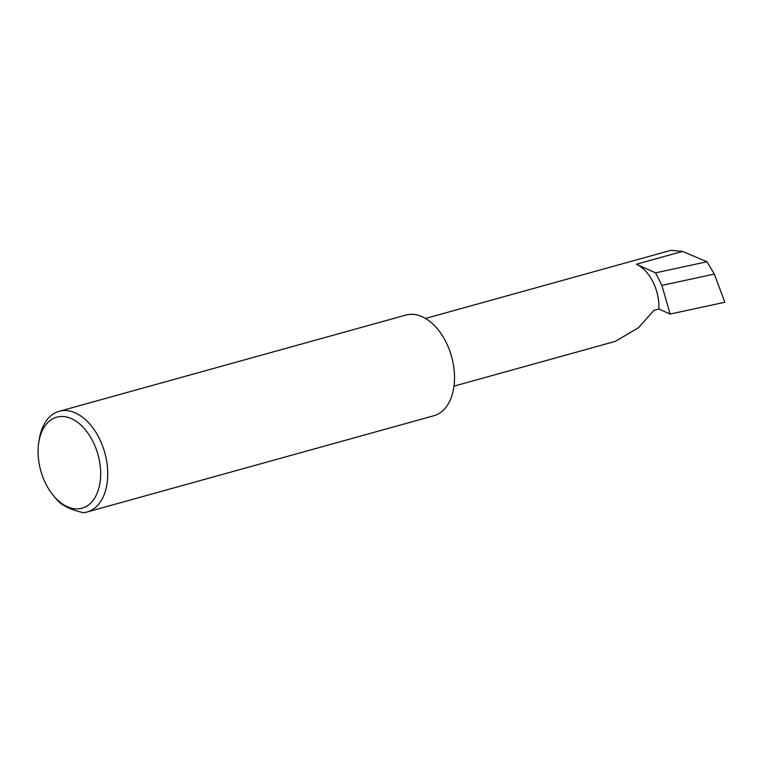 <?xml version="1.0" encoding="UTF-8"?>
<svg xmlns="http://www.w3.org/2000/svg" width="763" height="763" viewBox="0 0 763 763"><rect width="100%" height="100%" fill="white"/><g stroke="black" fill="none" stroke-linecap="round" stroke-linejoin="round"><path stroke-width="1.14" d="M658.86 308.996A36.424 22.928 -105.5 0 0 636.371 264.227L655.57 272.849L661.893 285.4L670.133 314.06L658.86 308.996L653.853 310.388L638.641 327.585L615.331 341.366L453.985 386.145M38.15 448.654A47.23 29.719 -105.5 0 0 53.601 495.826A47.23 29.719 -105.5 0 0 100.611 476.722A47.23 29.719 -105.5 0 0 73.715 419.812A47.23 29.719 -105.5 0 0 38.779 442.426A47.23 29.719 -105.5 0 0 38.15 448.654M38.779 442.426L39.285 439.23A52.237 32.876 74.5 0 1 59.161 411.305A52.237 32.876 74.5 0 1 107.678 477.18A52.237 32.876 74.5 0 1 87.106 511.983A52.237 32.876 74.5 0 1 83.148 512.679C71.751 509.951 63.644 506.308 58.827 501.749A52.237 32.876 74.5 0 1 55.68 498.296L53.601 495.826M59.161 411.305L405.926 315.071A52.237 32.876 74.5 0 1 454.443 380.937A52.237 32.876 74.5 0 1 433.87 415.749L87.106 511.983M655.57 272.849L706.967 261.757L714.33 274.089L661.893 285.4M714.33 274.089L724.85 302.253L670.133 314.06M425.506 318.448L670.963 250.321L682.475 251.428L706.967 261.757M636.371 264.227L682.475 251.428"/></g></svg>
